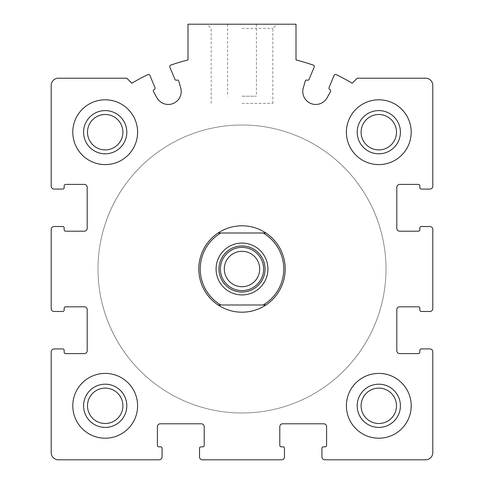 <?xml version="1.0" encoding="UTF-8"?>
<svg xmlns="http://www.w3.org/2000/svg" width="484" height="484" viewBox="0 0 484 484"><rect width="100%" height="100%" fill="white"/><g stroke="black" fill="none" stroke-linecap="round" stroke-linejoin="round"><path stroke-width="0.36" stroke-dasharray="2.42 1.81" d="M51.201 351.801L51.201 452.601A7.199 7.199 0 0 0 58.401 459.8L159.2 459.8A2.88 2.88 0 0 0 162.079 456.92L162.079 448.281A1.44 1.44 0 0 0 160.64 446.841L158.843 446.841A1.44 1.44 0 0 1 157.403 445.401L157.403 426.682A2.88 2.88 0 0 1 160.283 423.803L201.32 423.803A2.88 2.88 0 0 1 204.2 426.682L204.2 445.401A1.44 1.44 0 0 1 202.76 446.841L200.963 446.841A1.44 1.44 0 0 0 199.523 448.281L199.523 456.92A2.88 2.88 0 0 0 202.403 459.8L281.597 459.8A2.88 2.88 0 0 0 284.477 456.92L284.477 448.281A1.44 1.44 0 0 0 283.037 446.841L281.24 446.841A1.44 1.44 0 0 1 279.8 445.401L279.8 426.682A2.88 2.88 0 0 1 282.68 423.803L323.717 423.803A2.88 2.88 0 0 1 326.597 426.682L326.597 445.401A1.44 1.44 0 0 1 325.157 446.841L323.36 446.841A1.44 1.44 0 0 0 321.921 448.281L321.921 456.92A2.88 2.88 0 0 0 324.8 459.8L425.599 459.8A7.199 7.199 0 0 0 432.799 452.601L432.799 351.801A2.88 2.88 0 0 0 429.919 348.922L421.28 348.922A1.44 1.44 0 0 0 419.84 350.362L419.84 352.158A1.44 1.44 0 0 1 418.4 353.598L399.681 353.598A2.88 2.88 0 0 1 396.801 350.719L396.801 309.681A2.88 2.88 0 0 1 399.681 306.802L418.4 306.802A1.44 1.44 0 0 1 419.84 308.241L419.84 310.038A1.44 1.44 0 0 0 421.28 311.478L429.919 311.478A2.88 2.88 0 0 0 432.799 308.598L432.799 229.398A2.88 2.88 0 0 0 429.919 226.518L421.28 226.518A1.44 1.44 0 0 0 419.84 227.958L419.84 229.761A1.44 1.44 0 0 1 418.4 231.201L399.681 231.201A2.88 2.88 0 0 1 396.801 228.321L396.801 187.278A2.88 2.88 0 0 1 399.681 184.398L418.4 184.398A1.44 1.44 0 0 1 419.84 185.838L419.84 187.641A1.44 1.44 0 0 0 421.28 189.081L429.919 189.081A2.88 2.88 0 0 0 432.799 186.201L432.799 85.402A7.199 7.199 0 0 0 425.599 78.202L357.198 78.202L352.183 83.218A215.997 215.997 0 0 0 336.09 74.572A1.44 1.44 0 0 0 334.135 75.316L329.035 87.622A1.44 1.44 0 0 0 329.816 89.504A1.44 1.44 0 0 1 330.524 91.53L327.099 97.738A12.959 12.959 0 0 1 303.299 87.876L305.265 81.064A1.44 1.44 0 0 1 307.201 80.132A1.44 1.44 0 0 0 309.082 79.358L314.176 67.052A1.44 1.44 0 0 0 313.323 65.14A215.997 215.997 0 0 0 296.002 59.919L296.002 24.2L187.998 24.2L187.998 59.919A215.997 215.997 0 0 0 170.677 65.14A1.44 1.44 0 0 0 169.823 67.052L174.918 79.358A1.44 1.44 0 0 0 176.799 80.132A1.44 1.44 0 0 1 178.735 81.064L180.701 87.876A12.959 12.959 0 0 1 156.901 97.738L153.476 91.53A1.44 1.44 0 0 1 154.184 89.504A1.44 1.44 0 0 0 154.965 87.622L149.865 75.316A1.44 1.44 0 0 0 147.91 74.572A215.997 215.997 0 0 0 131.817 83.218L126.802 78.202L58.401 78.202A7.199 7.199 0 0 0 51.201 85.402L51.201 186.201A2.88 2.88 0 0 0 54.081 189.081L62.72 189.081A1.44 1.44 0 0 0 64.16 187.641L64.16 185.838A1.44 1.44 0 0 1 65.6 184.398L84.319 184.398A2.88 2.88 0 0 1 87.199 187.278L87.199 228.321A2.88 2.88 0 0 1 84.319 231.201L65.6 231.201A1.44 1.44 0 0 1 64.16 229.761L64.16 227.958A1.44 1.44 0 0 0 62.72 226.518L54.081 226.518A2.88 2.88 0 0 0 51.201 229.398L51.201 308.598A2.88 2.88 0 0 0 54.081 311.478L62.72 311.478A1.44 1.44 0 0 0 64.16 310.038L64.16 308.241A1.44 1.44 0 0 1 65.6 306.802L84.319 306.802A2.88 2.88 0 0 1 87.199 309.681L87.199 350.719A2.88 2.88 0 0 1 84.319 353.598L65.6 353.598A1.44 1.44 0 0 1 64.16 352.158L64.16 350.362A1.44 1.44 0 0 0 62.72 348.922L54.081 348.922A2.88 2.88 0 0 0 51.201 351.801M242 24.2L277.023 24.2L242 24.2M137.601 132.199A32.398 32.398 0 0 0 105.197 99.801A32.398 32.398 0 0 0 72.8 132.199A32.398 32.398 0 0 0 105.197 164.602A32.398 32.398 0 0 0 137.601 132.199M137.601 405.798A32.398 32.398 0 0 0 105.197 373.4A32.398 32.398 0 0 0 72.8 405.798A32.398 32.398 0 0 0 105.197 438.201A32.398 32.398 0 0 0 137.601 405.798M411.2 405.798A32.398 32.398 0 0 0 378.803 373.4A32.398 32.398 0 0 0 346.399 405.798A32.398 32.398 0 0 0 378.803 438.201A32.398 32.398 0 0 0 411.2 405.798M411.2 132.199A32.398 32.398 0 0 0 378.803 99.801A32.398 32.398 0 0 0 346.399 132.199A32.398 32.398 0 0 0 378.803 164.602A32.398 32.398 0 0 0 411.2 132.199M198.803 269.001A43.197 43.197 0 0 1 265.879 232.998A43.197 43.197 0 0 1 265.879 304.999A43.197 43.197 0 0 1 198.803 269.001A43.197 43.197 0 0 1 263.599 231.588A43.197 43.197 0 0 1 263.599 306.414A43.197 43.197 0 0 1 198.803 269.001A43.197 43.197 0 0 1 263.599 231.588A43.197 43.197 0 0 1 263.599 306.414A43.197 43.197 0 0 1 198.803 269.001M97.998 269.001A144.002 144.002 0 0 1 314.001 144.292A144.002 144.002 0 0 1 314.001 393.71A144.002 144.002 0 0 1 97.998 269.001A144.002 144.002 0 0 1 314.001 144.292A144.002 144.002 0 0 1 314.001 393.71A144.002 144.002 0 0 1 97.998 269.001A144.002 144.002 0 0 1 314.001 144.292A144.002 144.002 0 0 1 314.001 393.71A144.002 144.002 0 0 1 97.998 269.001A144.002 144.002 0 0 1 314.001 144.292A144.002 144.002 0 0 1 314.001 393.71A144.002 144.002 0 0 1 97.998 269.001M242 96.201L256.399 96.201L242 96.201M242 28.381L272.837 28.381L242 28.381M242 103.401L272.837 103.401L242 103.401M346.399 132.199A32.398 32.398 0 0 1 394.998 104.139A32.398 32.398 0 0 1 394.998 160.258A32.398 32.398 0 0 1 346.399 132.199A32.398 32.398 0 0 1 394.998 104.139A32.398 32.398 0 0 1 394.998 160.258A32.398 32.398 0 0 1 346.399 132.199M361.1 132.199A17.702 17.702 0 0 1 387.648 116.868A17.702 17.702 0 0 1 387.648 147.529A17.702 17.702 0 0 1 361.1 132.199M346.399 405.798A32.398 32.398 0 0 1 394.998 377.738A32.398 32.398 0 0 1 394.998 433.858A32.398 32.398 0 0 1 346.399 405.798A32.398 32.398 0 0 1 394.998 377.738A32.398 32.398 0 0 1 394.998 433.858A32.398 32.398 0 0 1 346.399 405.798M361.1 405.798A17.702 17.702 0 0 1 387.648 390.473A17.702 17.702 0 0 1 387.648 421.128A17.702 17.702 0 0 1 361.1 405.798M72.8 405.798A32.398 32.398 0 0 1 121.399 377.738A32.398 32.398 0 0 1 121.399 433.858A32.398 32.398 0 0 1 72.8 405.798A32.398 32.398 0 0 1 121.399 377.738A32.398 32.398 0 0 1 121.399 433.858A32.398 32.398 0 0 1 72.8 405.798M87.501 405.798A17.702 17.702 0 0 1 114.049 390.473A17.702 17.702 0 0 1 114.049 421.128A17.702 17.702 0 0 1 87.501 405.798M72.8 132.199A32.398 32.398 0 0 1 121.399 104.139A32.398 32.398 0 0 1 121.399 160.258A32.398 32.398 0 0 1 72.8 132.199A32.398 32.398 0 0 1 121.399 104.139A32.398 32.398 0 0 1 121.399 160.258A32.398 32.398 0 0 1 72.8 132.199M87.501 132.199A17.702 17.702 0 0 1 114.049 116.868A17.702 17.702 0 0 1 114.049 147.529A17.702 17.702 0 0 1 87.501 132.199M357.198 132.199A21.599 21.599 0 0 1 389.602 113.492A21.599 21.599 0 0 1 389.602 150.905A21.599 21.599 0 0 1 357.198 132.199M83.599 132.199A21.599 21.599 0 0 1 116.003 113.492A21.599 21.599 0 0 1 116.003 150.905A21.599 21.599 0 0 1 83.599 132.199M83.599 405.798A21.599 21.599 0 0 1 116.003 387.091A21.599 21.599 0 0 1 116.003 424.504A21.599 21.599 0 0 1 83.599 405.798M357.198 405.798A21.599 21.599 0 0 1 389.602 387.091A21.599 21.599 0 0 1 389.602 424.504A21.599 21.599 0 0 1 357.198 405.798M242 245.963A23.038 23.038 0 0 1 261.953 280.52A23.038 23.038 0 0 1 222.047 280.52A23.038 23.038 0 0 1 242 245.963M242 251.299A17.702 17.702 0 0 1 259.702 269.001A17.702 17.702 0 0 1 242 286.703A17.702 17.702 0 0 1 224.298 269.001A17.702 17.702 0 0 1 242 251.299M218.121 304.999L265.879 304.999M265.879 232.998L218.121 232.998M227.601 24.2L227.601 96.201M256.399 24.2L256.399 96.201M272.837 103.401L272.837 28.381L277.023 24.2M211.163 103.401L211.163 28.381L206.977 24.2"/><path stroke-width="0.73" d="M51.201 351.801L51.201 452.601A7.199 7.199 0 0 0 58.401 459.8L159.2 459.8A2.88 2.88 0 0 0 162.079 456.92L162.079 448.281A1.44 1.44 0 0 0 160.64 446.841L158.843 446.841A1.44 1.44 0 0 1 157.403 445.401L157.403 426.682A2.88 2.88 0 0 1 160.283 423.803L201.32 423.803A2.88 2.88 0 0 1 204.2 426.682L204.2 445.401A1.44 1.44 0 0 1 202.76 446.841L200.963 446.841A1.44 1.44 0 0 0 199.523 448.281L199.523 456.92A2.88 2.88 0 0 0 202.403 459.8L281.597 459.8A2.88 2.88 0 0 0 284.477 456.92L284.477 448.281A1.44 1.44 0 0 0 283.037 446.841L281.24 446.841A1.44 1.44 0 0 1 279.8 445.401L279.8 426.682A2.88 2.88 0 0 1 282.68 423.803L323.717 423.803A2.88 2.88 0 0 1 326.597 426.682L326.597 445.401A1.44 1.44 0 0 1 325.157 446.841L323.36 446.841A1.44 1.44 0 0 0 321.921 448.281L321.921 456.92A2.88 2.88 0 0 0 324.8 459.8L425.599 459.8A7.199 7.199 0 0 0 432.799 452.601L432.799 351.801A2.88 2.88 0 0 0 429.919 348.922L421.28 348.922A1.44 1.44 0 0 0 419.84 350.362L419.84 352.158A1.44 1.44 0 0 1 418.4 353.598L399.681 353.598A2.88 2.88 0 0 1 396.801 350.719L396.801 309.681A2.88 2.88 0 0 1 399.681 306.802L418.4 306.802A1.44 1.44 0 0 1 419.84 308.241L419.84 310.038A1.44 1.44 0 0 0 421.28 311.478L429.919 311.478A2.88 2.88 0 0 0 432.799 308.598L432.799 229.398A2.88 2.88 0 0 0 429.919 226.518L421.28 226.518A1.44 1.44 0 0 0 419.84 227.958L419.84 229.761A1.44 1.44 0 0 1 418.4 231.201L399.681 231.201A2.88 2.88 0 0 1 396.801 228.321L396.801 187.278A2.88 2.88 0 0 1 399.681 184.398L418.4 184.398A1.44 1.44 0 0 1 419.84 185.838L419.84 187.641A1.44 1.44 0 0 0 421.28 189.081L429.919 189.081A2.88 2.88 0 0 0 432.799 186.201L432.799 85.402A7.199 7.199 0 0 0 425.599 78.202L357.198 78.202L352.183 83.218A215.997 215.997 0 0 0 336.09 74.572A1.44 1.44 0 0 0 334.135 75.316L329.035 87.622A1.44 1.44 0 0 0 329.816 89.504A1.44 1.44 0 0 1 330.524 91.53L327.099 97.738A12.959 12.959 0 0 1 303.299 87.876L305.265 81.064A1.44 1.44 0 0 1 307.201 80.132A1.44 1.44 0 0 0 309.082 79.358L314.176 67.052A1.44 1.44 0 0 0 313.323 65.14A215.997 215.997 0 0 0 296.002 59.919L296.002 24.2L187.998 24.2L187.998 59.919A215.997 215.997 0 0 0 170.677 65.14A1.44 1.44 0 0 0 169.823 67.052L174.918 79.358A1.44 1.44 0 0 0 176.799 80.132A1.44 1.44 0 0 1 178.735 81.064L180.701 87.876A12.959 12.959 0 0 1 156.901 97.738L153.476 91.53A1.44 1.44 0 0 1 154.184 89.504A1.44 1.44 0 0 0 154.965 87.622L149.865 75.316A1.44 1.44 0 0 0 147.91 74.572A215.997 215.997 0 0 0 131.817 83.218L126.802 78.202L58.401 78.202A7.199 7.199 0 0 0 51.201 85.402L51.201 186.201A2.88 2.88 0 0 0 54.081 189.081L62.72 189.081A1.44 1.44 0 0 0 64.16 187.641L64.16 185.838A1.44 1.44 0 0 1 65.6 184.398L84.319 184.398A2.88 2.88 0 0 1 87.199 187.278L87.199 228.321A2.88 2.88 0 0 1 84.319 231.201L65.6 231.201A1.44 1.44 0 0 1 64.16 229.761L64.16 227.958A1.44 1.44 0 0 0 62.72 226.518L54.081 226.518A2.88 2.88 0 0 0 51.201 229.398L51.201 308.598A2.88 2.88 0 0 0 54.081 311.478L62.72 311.478A1.44 1.44 0 0 0 64.16 310.038L64.16 308.241A1.44 1.44 0 0 1 65.6 306.802L84.319 306.802A2.88 2.88 0 0 1 87.199 309.681L87.199 350.719A2.88 2.88 0 0 1 84.319 353.598L65.6 353.598A1.44 1.44 0 0 1 64.16 352.158L64.16 350.362A1.44 1.44 0 0 0 62.72 348.922L54.081 348.922A2.88 2.88 0 0 0 51.201 351.801M137.601 132.199A32.398 32.398 0 0 0 105.197 99.801A32.398 32.398 0 0 0 72.8 132.199A32.398 32.398 0 0 0 105.197 164.602A32.398 32.398 0 0 0 137.601 132.199M137.601 405.798A32.398 32.398 0 0 0 105.197 373.4A32.398 32.398 0 0 0 72.8 405.798A32.398 32.398 0 0 0 105.197 438.201A32.398 32.398 0 0 0 137.601 405.798M411.2 405.798A32.398 32.398 0 0 0 378.803 373.4A32.398 32.398 0 0 0 346.399 405.798A32.398 32.398 0 0 0 378.803 438.201A32.398 32.398 0 0 0 411.2 405.798M411.2 132.199A32.398 32.398 0 0 0 378.803 99.801A32.398 32.398 0 0 0 346.399 132.199A32.398 32.398 0 0 0 378.803 164.602A32.398 32.398 0 0 0 411.2 132.199M218.121 232.998A43.197 43.197 0 0 1 265.879 232.998A43.197 43.197 0 0 1 265.879 304.999A43.197 43.197 0 0 1 198.803 269.001A43.197 43.197 0 0 1 218.121 232.998L263.163 232.998A41.757 41.757 0 0 1 263.163 304.999L220.837 304.999A41.757 41.757 0 0 1 220.837 232.998M357.198 132.199A21.599 21.599 0 0 1 389.602 113.492A21.599 21.599 0 0 1 389.602 150.905A21.599 21.599 0 0 1 357.198 132.199M361.1 132.199A17.702 17.702 0 0 1 387.648 116.868A17.702 17.702 0 0 1 387.648 147.529A17.702 17.702 0 0 1 361.1 132.199M357.198 405.798A21.599 21.599 0 0 1 389.602 387.091A21.599 21.599 0 0 1 389.602 424.504A21.599 21.599 0 0 1 357.198 405.798M361.1 405.798A17.702 17.702 0 0 1 387.648 390.473A17.702 17.702 0 0 1 387.648 421.128A17.702 17.702 0 0 1 361.1 405.798M83.599 405.798A21.599 21.599 0 0 1 116.003 387.091A21.599 21.599 0 0 1 116.003 424.504A21.599 21.599 0 0 1 83.599 405.798M87.501 405.798A17.702 17.702 0 0 1 114.049 390.473A17.702 17.702 0 0 1 114.049 421.128A17.702 17.702 0 0 1 87.501 405.798M83.599 132.199A21.599 21.599 0 0 1 116.003 113.492A21.599 21.599 0 0 1 116.003 150.905A21.599 21.599 0 0 1 83.599 132.199M87.501 132.199A17.702 17.702 0 0 1 114.049 116.868A17.702 17.702 0 0 1 114.049 147.529A17.702 17.702 0 0 1 87.501 132.199M242 243.083A25.918 25.918 0 0 1 264.445 281.96A25.918 25.918 0 0 1 219.554 281.96A25.918 25.918 0 0 1 242 243.083M220.837 304.999L218.121 304.999M263.163 232.998L265.879 232.998M265.879 304.999L263.163 304.999M242 245.963A23.038 23.038 0 0 1 261.953 280.52A23.038 23.038 0 0 1 222.047 280.52A23.038 23.038 0 0 1 242 245.963M242 247.403A21.599 21.599 0 0 1 260.707 279.8A21.599 21.599 0 0 1 223.293 279.8A21.599 21.599 0 0 1 242 247.403M242 251.299A17.702 17.702 0 0 1 257.331 277.852A17.702 17.702 0 0 1 226.669 277.852A17.702 17.702 0 0 1 242 251.299"/></g></svg>
